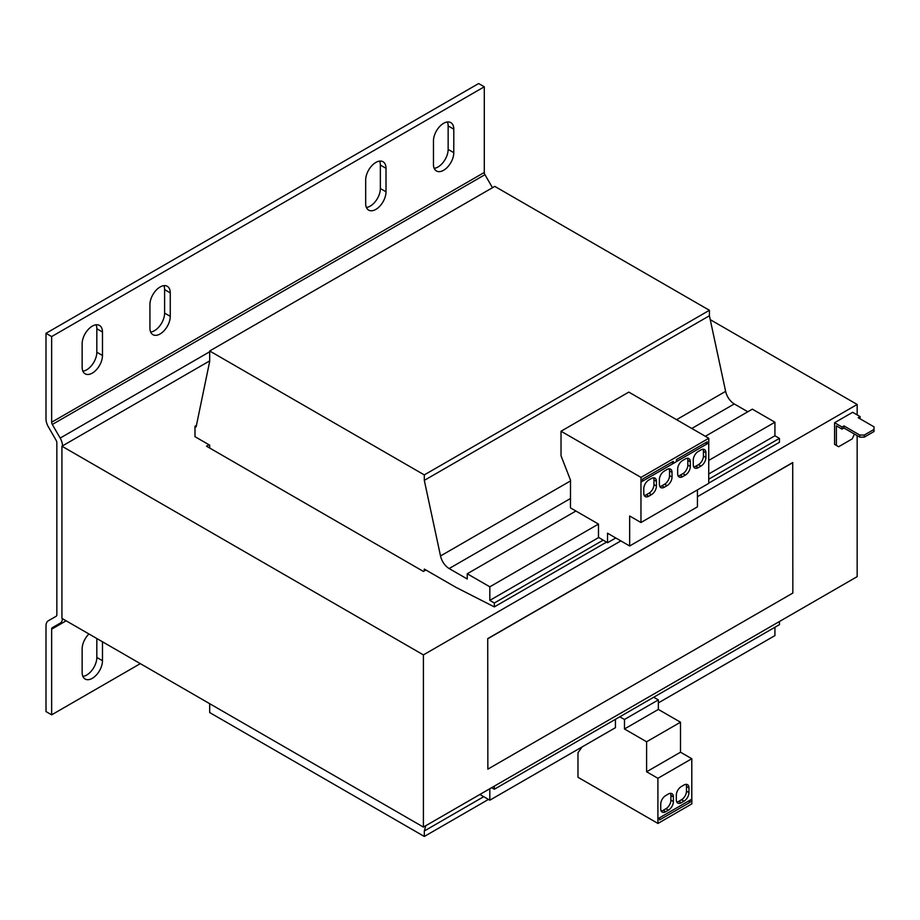 <?xml version="1.0" encoding="UTF-8"?>
<svg xmlns="http://www.w3.org/2000/svg" width="920" height="920" viewBox="0 0 920 920"><rect width="100%" height="100%" fill="white"/><g stroke="black" fill="none" stroke-linecap="round" stroke-linejoin="round"><path stroke-width="1.38" d="M92.31 326.14A14.375 8.303 120 0 0 82.145 343.747L82.145 367.229A14.375 8.303 120 0 0 85.123 373.808A14.375 8.303 120 0 0 96.209 369.955A14.375 8.303 120 0 0 102.476 355.488L102.476 332.005A14.375 8.303 120 0 0 99.498 325.427A14.375 8.303 120 0 0 92.31 326.14M160.091 287.005A14.375 8.303 120 0 0 149.925 304.623L149.925 328.095A14.375 8.303 120 0 0 152.904 334.673A14.375 8.303 120 0 0 163.978 330.832A14.375 8.303 120 0 0 170.257 316.353L170.257 292.882A14.375 8.303 120 0 0 167.279 286.292A14.375 8.303 120 0 0 160.091 287.005M375.843 162.449A14.375 8.303 120 0 0 365.677 180.055L365.677 203.527A14.375 8.303 120 0 0 368.655 210.117A14.375 8.303 120 0 0 379.73 206.264A14.375 8.303 120 0 0 386.009 191.797L386.009 168.314A14.375 8.303 120 0 0 383.03 161.736A14.375 8.303 120 0 0 375.843 162.449M443.624 123.314A14.375 8.303 120 0 0 433.458 140.921L433.458 164.404A14.375 8.303 120 0 0 436.436 170.982A14.375 8.303 120 0 0 447.511 167.13A14.375 8.303 120 0 0 453.79 152.662L453.79 129.179A14.375 8.303 120 0 0 450.811 122.601A14.375 8.303 120 0 0 443.624 123.314M88.941 633.972A14.375 8.303 120 0 0 82.145 648.968L82.145 672.451A14.375 8.303 120 0 0 85.123 679.029A14.375 8.303 120 0 0 96.209 675.176A14.375 8.303 120 0 0 102.476 660.709L102.476 641.792M209.001 444.774L206.517 446.2L423.395 571.423L425.879 569.986M857.164 414.897L857.164 404.466L710.24 319.642M351.106 785.335L61.927 618.378L61.927 446.2L423.407 654.902L423.407 827.08L351.106 785.335M615.768 537.97L607.522 542.731L598.483 537.349L598.483 524.078L489.819 586.81L467.233 573.769L575.897 511.025L598.483 524.078M424.304 570.894L424.304 569.077L455.929 587.339L494.339 606.901L494.339 602.991L489.819 600.38L489.819 586.81M489.819 600.38L598.736 537.498M708.733 473.984L774.928 435.769L774.928 422.211L752.341 409.159L705.352 436.287M708.733 460.425L774.928 422.211M479.883 794.466L489.819 800.204L615.434 727.685L615.434 719.336M658.352 702.903L774.928 635.594L774.928 627.244M489.819 800.204L489.819 788.727M491.625 787.681L494.339 789.245L779.447 624.645L779.447 621.518M494.339 789.245L494.339 786.117M494.339 606.901L606.521 542.133M708.733 483.115L779.447 442.29L779.447 438.38L774.928 435.769M494.339 602.991L603.186 540.143M708.733 479.205L779.447 438.38M467.233 573.769L467.233 578.99L449.155 568.548A12.776 7.383 60 0 1 440.519 555.967L424.304 480.378L709.412 315.767L709.412 310.293L494.787 186.38L209.679 350.991L209.679 361.422L196.121 426.903L194.994 426.247L196.431 425.419M747.822 411.769L734.263 403.949A12.776 7.383 60 0 1 725.627 391.356L709.412 315.767M424.304 480.378L424.304 474.904L709.412 310.293M424.304 474.904L209.679 350.991M194.994 426.247L194.994 436.69L209.679 445.165L209.679 448.028M209.679 703.685L209.679 712.551L424.304 836.464L488.462 799.422M424.304 836.464L424.304 830.99L483.724 796.685M424.304 830.99L425.822 825.677M492.476 187.714L484.943 174.685A3.197 1.84 60 0 1 484.288 172.454L484.288 86.79L51.646 336.57L51.646 422.234A3.197 1.84 -120 0 0 52.313 424.465L60.179 438.081A11.178 6.452 -120 0 1 62.491 445.878L209.679 360.904M82.88 371.174A14.375 8.303 120 0 0 96.83 352.222L96.83 328.75A14.375 8.303 120 0 0 96.105 324.794M150.65 332.051A14.375 8.303 120 0 0 164.611 313.099L164.611 289.616A14.375 8.303 120 0 0 163.875 285.671M366.413 207.483A14.375 8.303 120 0 0 380.362 188.531L380.362 165.059A14.375 8.303 120 0 0 379.626 161.103M434.183 168.348A14.375 8.303 120 0 0 448.143 149.408L448.143 125.925A14.375 8.303 120 0 0 447.407 121.969M484.288 86.79L478.641 83.536L46 333.316L46 418.968A11.178 6.452 60 0 0 48.311 426.765L56.177 440.392A3.197 1.84 -120 0 1 56.844 442.623L56.844 614.79A3.197 1.84 60 0 1 56.177 616.262L48.311 620.793A11.178 6.452 60 0 0 46 625.922L46 711.574L51.646 714.84L140.323 663.642M46 333.316L51.646 336.57M62.468 618.7A11.178 6.452 60 0 1 60.179 623.173L52.313 627.716A3.197 1.84 -120 0 0 51.646 629.176L51.646 714.84M82.88 676.395A14.375 8.303 120 0 0 96.83 657.443L96.83 638.537M52.313 627.716L60.179 623.173M653.648 697.268L658.352 699.901L658.352 709.423L680.501 722.211L680.501 752.203L691.794 758.724L691.794 799.158L657.904 818.731L657.949 823.446L577.978 777.273L577.978 752.755L582.049 746.959M619.769 716.829L624.473 719.463L624.473 728.985L646.61 741.773L646.61 771.776L657.904 778.297L657.904 818.731M658.352 699.901L624.473 719.463M691.794 799.158L690.207 800.078M659.49 817.811L657.949 818.754M691.84 799.192L691.84 803.884L657.949 823.446M690.253 800.101L690.253 802.194L688.401 801.124M659.536 817.845L659.536 819.927L690.253 802.194M658.352 709.423L624.473 728.985M680.501 722.211L646.61 741.773M680.501 752.203L646.61 771.776M691.794 758.724L657.904 778.297M673.382 801.573L673.382 796.881A7.026 4.059 120 0 0 671.922 793.661A7.026 4.059 120 0 0 668.414 794.006L665.7 795.581A7.026 4.059 120 0 0 660.732 804.183L660.732 808.875A7.026 4.059 120 0 0 662.181 812.095A7.026 4.059 120 0 0 665.7 811.75L668.414 810.186A7.026 4.059 120 0 0 673.382 801.573L670.898 800.147L670.898 795.443A7.026 4.059 120 0 0 670.45 793.339M681.283 802.746L683.997 801.182A7.026 4.059 120 0 0 688.965 792.58L688.965 787.876A7.026 4.059 120 0 0 687.516 784.668A7.026 4.059 120 0 0 683.997 785.013L681.283 786.577A7.026 4.059 120 0 0 676.315 795.19L676.315 799.882A7.026 4.059 120 0 0 677.775 803.102A7.026 4.059 120 0 0 681.283 802.746L678.799 801.32L681.513 799.744A7.026 4.059 120 0 0 686.481 791.143L686.481 786.45A7.026 4.059 120 0 0 686.044 784.334M607.522 542.731L607.522 533.209L629.659 545.985L629.659 515.982L640.964 522.514L640.964 482.068L676.476 461.621L676.476 459.54L707.204 441.796L707.204 443.877L708.779 442.968L708.779 438.276L628.808 392.104L561.028 431.227L561.028 455.756L570.515 480.205L570.469 507.897L575.897 511.025M640.964 522.514L708.733 483.379L708.733 442.991M629.659 545.985L697.44 506.862L697.44 489.9M705.398 442.842L707.204 443.877M641.01 482.103L641.01 477.399L708.779 438.276M651.463 478.492L648.749 480.056A7.026 4.059 120 0 0 643.781 488.658L643.781 493.361A7.026 4.059 120 0 0 645.242 496.57A7.026 4.059 120 0 0 648.749 496.225L651.463 494.661A7.026 4.059 120 0 0 656.431 486.047L656.431 481.355A7.026 4.059 120 0 0 654.982 478.135A7.026 4.059 120 0 0 651.463 478.492M659.375 479.665L659.375 484.357A7.026 4.059 120 0 0 660.824 487.577A7.026 4.059 120 0 0 664.344 487.22L667.057 485.656A7.026 4.059 120 0 0 672.025 477.054L672.025 472.351A7.026 4.059 120 0 0 670.565 469.142A7.026 4.059 120 0 0 667.057 469.487L664.344 471.051A7.026 4.059 120 0 0 659.375 479.665M671.508 462.403L673.268 463.427M685.354 458.919L682.64 460.483A7.026 4.059 120 0 0 677.672 469.096L677.672 473.788A7.026 4.059 120 0 0 679.132 477.008A7.026 4.059 120 0 0 682.64 476.663L685.354 475.099A7.026 4.059 120 0 0 690.322 466.486L690.322 461.794A7.026 4.059 120 0 0 688.873 458.574A7.026 4.059 120 0 0 685.354 458.919M693.266 460.092L693.266 464.796A7.026 4.059 120 0 0 694.715 468.004A7.026 4.059 120 0 0 698.234 467.659L700.948 466.095A7.026 4.059 120 0 0 705.916 457.481L705.916 452.789A7.026 4.059 120 0 0 704.456 449.569A7.026 4.059 120 0 0 700.948 449.926L698.234 451.49A7.026 4.059 120 0 0 693.266 460.092M676.476 461.564L707.158 443.854M641.01 477.399L561.028 431.227M642.585 481.183L642.585 479.101L673.313 461.357L673.313 463.45M792.718 462.553L487.726 638.63L487.853 769.143L792.844 593.055L792.718 462.553M487.853 769.143L487.726 638.63M857.164 435.643L857.164 576.644L423.407 827.08M857.164 404.466L697.44 496.685M620.862 540.903L423.407 654.902M836.832 445.683L834.578 444.383L838.649 446.729L852.196 438.897L854.461 434.079M843.95 425.925L859.763 435.056L864.282 435.056L864.282 437.138L859.763 437.138L843.95 428.007L843.95 425.925L842.03 427.029L834.578 422.728L834.578 444.383M834.578 422.728L852.656 412.298L860.108 416.599L858.187 417.703L874 426.834L874 429.444L864.282 435.056M864.282 437.138L874 431.537L874 429.444M843.95 428.007L842.03 429.122L836.383 425.856L836.383 445.429M859.993 418.749L860.108 416.599M842.03 427.029L842.03 429.122M859.763 437.138L859.763 435.056M487.853 638.71L792.844 462.622M693.703 466.9A7.026 4.059 120 0 0 695.75 466.221L698.452 464.657A7.026 4.059 120 0 0 703.432 456.055L703.432 451.352A7.026 4.059 120 0 0 702.983 449.247M678.109 475.893A7.026 4.059 120 0 0 680.156 475.226L682.87 473.662A7.026 4.059 120 0 0 687.838 465.048L687.838 460.356A7.026 4.059 120 0 0 687.401 458.252M659.812 486.461A7.026 4.059 120 0 0 661.859 485.794L664.573 484.23A7.026 4.059 120 0 0 669.542 475.617L669.542 470.925A7.026 4.059 120 0 0 669.105 468.809M644.23 495.466A7.026 4.059 120 0 0 646.265 494.787L648.98 493.223A7.026 4.059 120 0 0 653.947 484.621L653.947 479.918A7.026 4.059 120 0 0 653.51 477.813M676.752 801.987A7.026 4.059 120 0 0 678.799 801.32M661.169 810.991A7.026 4.059 120 0 0 663.216 810.313L665.931 808.749A7.026 4.059 120 0 0 670.898 800.147M449.155 568.548L570.469 498.513M691.794 428.467L734.263 403.949M440.519 555.967L570.515 480.918M676.579 419.681L725.627 391.356M484.288 172.454L51.646 422.234M484.943 174.685L52.313 424.465M209.679 351.773L60.179 438.081M51.646 629.176L66.136 620.816M695.75 466.221L698.234 467.659M698.452 464.657L700.948 466.095M703.432 456.055L705.916 457.481M703.432 451.352L705.916 452.789M687.838 460.356L690.322 461.794M680.156 475.226L682.64 476.663M682.87 473.662L685.354 475.099M687.838 465.048L690.322 466.486M661.859 485.794L664.344 487.22M664.573 484.23L667.057 485.656M669.542 475.617L672.025 477.054M669.542 470.925L672.025 472.351M653.947 479.918L656.431 481.355M646.265 494.787L648.749 496.225M648.98 493.223L651.463 494.661M653.947 484.621L656.431 486.047M681.513 799.744L683.997 801.182M686.481 791.143L688.965 792.58M686.481 786.45L688.965 787.876M665.931 808.749L668.414 810.186M670.898 795.443L673.382 796.881M663.216 810.313L665.7 811.75M96.83 657.443L102.476 660.709M453.79 129.179L448.143 125.925M448.143 149.408L453.79 152.662M386.009 168.314L380.362 165.059M380.362 188.531L386.009 191.797M170.257 292.882L164.611 289.616M164.611 313.099L170.257 316.353M102.476 332.005L96.83 328.75M96.83 352.222L102.476 355.488"/></g></svg>
